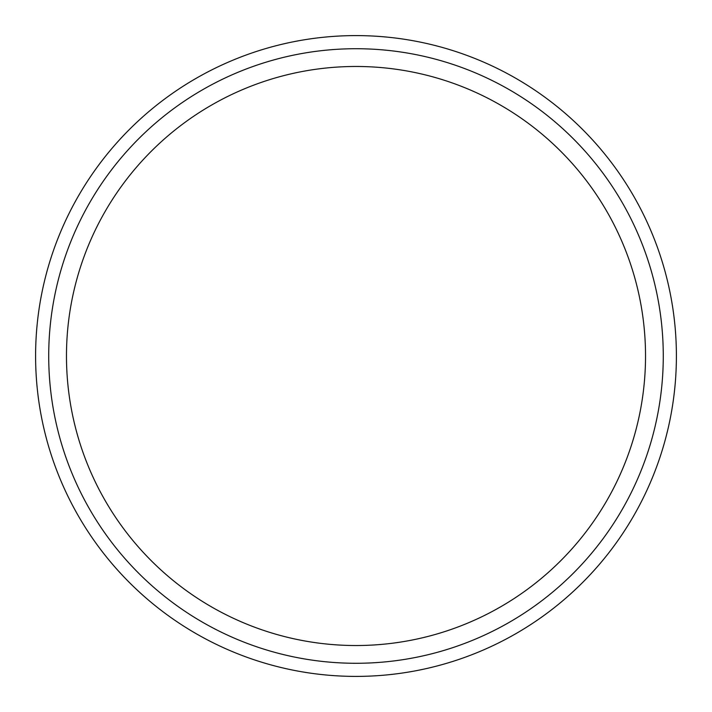 <?xml version="1.0" encoding="UTF-8"?>
<svg xmlns="http://www.w3.org/2000/svg" width="712" height="712" viewBox="0 0 712 712"><rect width="100%" height="100%" fill="white"/><g stroke="black" fill="none" stroke-linecap="round" stroke-linejoin="round"><path stroke-width="0.53" stroke-dasharray="3.56 2.67" d="M645.526 356A289.526 289.526 0 0 1 211.242 606.74A289.526 289.526 0 0 1 211.242 105.26A289.526 289.526 0 0 1 645.526 356M663.273 356A307.272 307.272 0 0 1 202.359 622.11A307.272 307.272 0 0 1 202.359 89.89A307.272 307.272 0 0 1 663.273 356"/><path stroke-width="1.07" d="M645.526 356A289.526 289.526 0 0 1 211.242 606.74A289.526 289.526 0 0 1 211.242 105.26A289.526 289.526 0 0 1 645.526 356M663.273 356A307.272 307.272 0 0 1 202.359 622.11A307.272 307.272 0 0 1 202.359 89.89A307.272 307.272 0 0 1 663.273 356M676.4 356A320.4 320.4 0 0 1 195.8 633.475A320.4 320.4 0 0 1 195.8 78.525A320.4 320.4 0 0 1 676.4 356A320.4 320.4 0 0 1 195.8 633.475A320.4 320.4 0 0 1 195.8 78.525A320.4 320.4 0 0 1 676.4 356A320.4 320.4 0 0 1 195.8 633.475A320.4 320.4 0 0 1 195.8 78.525A320.4 320.4 0 0 1 676.4 356"/></g></svg>
